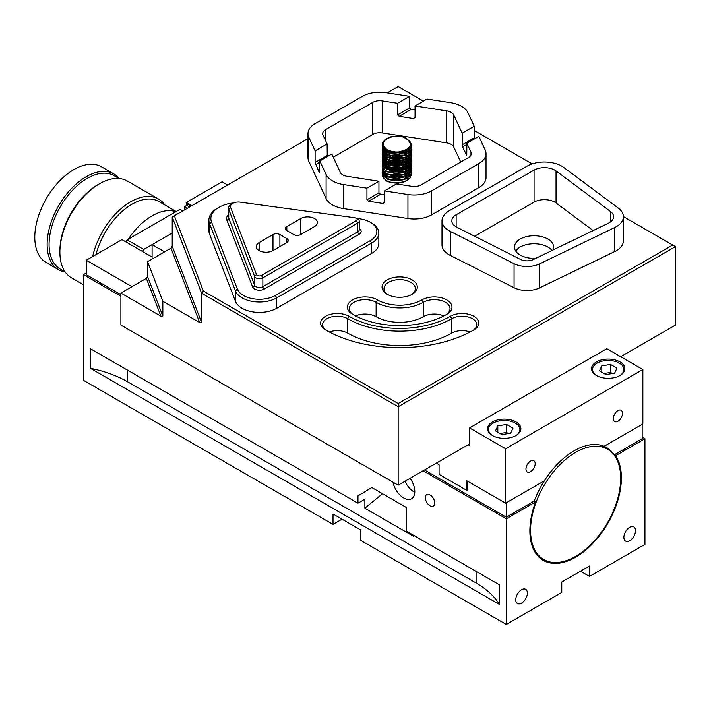 <?xml version="1.0" encoding="UTF-8"?>
<svg xmlns="http://www.w3.org/2000/svg" width="711" height="711" viewBox="0 0 711 711"><rect width="100%" height="100%" fill="white"/><g stroke="black" fill="none" stroke-linecap="round" stroke-linejoin="round"><path stroke-width="1.07" d="M371.826 487.542L406.488 507.556L406.488 531.197L499.38 584.824L499.38 604.43L90.395 368.307L90.395 348.701L357.971 503.184L357.971 495.905L371.826 487.542M413.42 535.196L413.42 536.218L364.894 508.205L364.894 499.175L357.971 503.184M364.894 508.205L382.518 493.71M623.894 537.347A8.212 4.737 -60 0 1 627.475 529.082A8.212 4.737 -60 0 1 633.803 526.887A8.212 4.737 -60 0 1 633.803 536.37A8.212 4.737 -60 0 1 625.591 541.107A8.212 4.737 -60 0 1 623.894 537.347M515.751 599.782A8.212 4.737 -60 0 1 519.341 591.516A8.212 4.737 -60 0 1 525.669 589.321A8.212 4.737 -60 0 1 525.669 598.804A8.212 4.737 -60 0 1 517.457 603.541A8.212 4.737 -60 0 1 515.751 599.782M642.175 437.141L644.948 438.74L615.646 455.662A64.701 37.354 -60 0 1 603.168 530.673A64.701 37.354 -60 0 1 543.275 560.41A64.701 37.354 -60 0 1 535.614 501.868L534.228 501.068A64.701 37.354 -60 0 1 544.377 480.796A64.701 37.354 -60 0 1 604.11 446.312A64.701 37.354 -60 0 1 606.59 447.548A64.701 37.354 -60 0 1 614.26 454.862L615.646 455.662M120.897 296.265L83.463 274.659L83.463 380.314L333.015 524.389L333.015 513.982L360.744 529.997L360.744 540.404L506.312 624.445L561.77 592.432L561.77 582.025L589.49 566.009L589.49 576.417L644.948 544.404L644.948 438.74M506.312 624.445L506.312 518.79L423.125 470.762M410.051 478.307A15.686 9.056 60 0 1 414.806 491.577A15.686 9.056 60 0 1 411.562 498.758A15.686 9.056 60 0 1 400.8 495.843A15.686 9.056 60 0 1 392.979 482.174M434.776 503.095A6.666 3.848 60 0 1 433.39 506.152A6.666 3.848 60 0 1 426.724 502.304A6.666 3.848 60 0 1 426.724 494.607A6.666 3.848 60 0 1 431.861 496.394A6.666 3.848 60 0 1 434.776 503.095M499.38 604.43A98.029 56.596 0 0 0 476.094 582.984L476.094 571.377M127.545 370.147L127.545 381.754L476.094 582.984M127.545 381.754A98.029 56.596 0 0 0 90.395 368.307M535.614 501.868L506.312 518.79M424.511 469.962L506.312 517.19L534.228 501.068M152.092 257.026L121.954 239.625L86.235 260.253L86.235 274.659L120.897 294.665M83.463 274.659L86.235 273.06M506.312 517.19L506.312 502.775L544.377 480.796L505.619 503.175L466.798 480.769L466.798 490.368L467.491 489.968M439.762 474.761L467.491 490.768L467.491 481.169M86.235 260.253L131.988 286.666M589.49 576.417L580.478 571.217M342.027 519.19L333.015 524.389M182.585 211.025L179.812 209.425L127.136 239.838L125.927 241.927M127.136 239.838L143.773 249.445L142.564 251.534M164.561 251.845L152.092 244.637L143.773 249.445M405.012 481.223A15.686 9.056 -120 0 0 414.113 491.976A15.686 9.056 -120 0 0 414.789 492.341M468.185 444.748L469.571 445.548L469.571 427.942L505.619 448.748L642.868 369.507L642.868 423.934L604.11 446.312L642.175 424.334L642.175 438.74L614.26 454.862M227.644 185.011L222.099 181.812L186.38 202.431L186.744 205.417L184.664 206.617L184.664 209.825M184.664 206.617L187.437 208.225M186.38 202.431L191.926 205.63M186.104 202.911L191.375 205.95M186.744 203.817L190.904 206.217M186.744 205.417L189.517 207.017M525.962 469.02A6.515 3.759 -60 0 1 528.806 462.461A6.515 3.759 -60 0 1 533.828 460.719A6.515 3.759 -60 0 1 533.828 468.238A6.515 3.759 -60 0 1 527.313 472.006A6.515 3.759 -60 0 1 525.962 469.02M613.309 418.592A6.515 3.759 -60 0 1 616.153 412.033A6.515 3.759 -60 0 1 621.174 410.291A6.515 3.759 -60 0 1 621.174 417.81A6.515 3.759 -60 0 1 614.66 421.579A6.515 3.759 -60 0 1 613.309 418.592M515.662 435.745A15.686 9.056 0 0 0 519.919 429.542A15.686 9.056 0 0 0 510.231 421.17A15.686 9.056 0 0 0 493.141 423.134A15.686 9.056 0 0 0 488.546 429.542A15.686 9.056 0 0 0 492.803 435.745M619.637 375.71A15.686 9.056 0 0 0 623.894 369.507A15.686 9.056 0 0 0 614.215 361.144A15.686 9.056 0 0 0 597.116 363.099A15.686 9.056 0 0 0 592.521 369.507A15.686 9.056 0 0 0 596.787 375.71M466.798 490.368L439.069 474.361L439.069 464.754L436.296 463.154M469.571 427.942L606.821 348.692L642.868 369.507M601.808 365.81L610.553 364.459L616.961 368.156L614.615 373.204L605.87 374.555L599.462 370.858L601.808 365.81L601.808 372.217M603.995 373.479L610.553 372.457L612.429 373.542M610.553 364.459L610.553 372.457M497.824 425.845L506.579 424.485L512.978 428.182L510.631 433.239L501.886 434.59L495.487 430.893L497.824 425.845L497.824 432.244M500.011 433.506L506.579 432.492L508.445 433.577M506.579 424.485L506.579 432.492M492.447 435.541A16.664 9.625 180 0 1 487.568 428.742A16.664 9.625 180 0 1 504.232 419.117A16.664 9.625 180 0 1 520.896 428.742A16.664 9.625 180 0 1 510.605 437.629A16.664 9.625 180 0 1 492.447 435.541M596.422 375.506A16.664 9.625 180 0 1 591.543 368.707A16.664 9.625 180 0 1 608.207 359.082A16.664 9.625 180 0 1 624.871 368.707A16.664 9.625 180 0 1 614.588 377.594A16.664 9.625 180 0 1 596.422 375.506M505.619 448.748L505.619 503.175M575.626 452.347A63.723 36.785 -60 0 1 607.487 449.192A63.723 36.785 -60 0 1 607.487 522.772A63.723 36.785 -60 0 1 543.773 559.566A63.723 36.785 -60 0 1 534.005 508.507A63.723 36.785 -60 0 1 575.626 452.347M601.737 445.477A64.505 37.239 -60 0 1 602.804 446.49M539.08 556.855A64.505 37.239 -60 0 1 538.52 556.704M65.208 272.029A55.289 31.924 -60 0 1 58.586 269.709L46.251 262.59A55.289 31.924 -60 0 1 37.772 218.286A55.289 31.924 -60 0 1 73.891 169.565A55.289 31.924 -60 0 1 101.54 166.818L113.876 173.946A55.289 31.924 -60 0 1 119.19 178.514M119.03 178.505L114.16 175.697A53.92 31.133 120 0 0 87.204 178.363A53.92 31.133 120 0 0 51.983 225.876A53.92 31.133 120 0 0 60.248 269.087L65.11 271.895M83.463 284.755L71.464 277.823A55.876 32.262 -60 0 1 59.893 252.245L59.893 250.645A53.92 31.133 -60 0 1 98.02 184.611L99.407 183.811A55.876 32.262 -60 0 1 127.34 181.038L158.535 199.053A55.876 32.262 -60 0 1 164.89 204.981M59.893 252.245A55.876 32.262 -60 0 1 99.407 183.811L98.02 184.611M92.679 256.529A55.876 32.262 -60 0 1 130.602 201.817A55.876 32.262 -60 0 1 158.535 199.053M176.195 211.514L158.944 201.551A53.92 31.133 120 0 0 131.988 204.217A53.92 31.133 120 0 0 95.958 254.636M128.318 239.154A53.92 31.133 -60 0 1 152.092 215.824A53.92 31.133 -60 0 1 175.857 211.709M58.586 269.709A55.289 31.924 -60 0 1 50.117 225.405A55.289 31.924 -60 0 1 86.235 176.684A55.289 31.924 -60 0 1 113.876 173.946M347.999 318.19L347.395 318.537M172.213 233.021L152.092 244.637L152.092 259.044M411.456 172.915L410.043 177.857L405.359 181.198L398.64 182.86L391.512 182.487L386.704 180.79L382.696 176.63L382.562 174.124M383.247 172.862L383.247 172.862A14.558 8.408 180 0 1 383.976 171.866M384.687 171.138A14.558 8.408 180 0 1 385.282 170.631M383.113 173.093L382.66 174.124M382.607 174.293L382.634 176.808L386.704 181.136L391.219 182.763L398.32 183.234L405.101 181.652L409.9 178.372L411.562 174.293L411.42 173.093M411.456 170.524L411.091 173.76L407.616 177.59L401.555 180.007L394.374 180.487L386.704 178.39L383.54 175.804L382.562 171.715M382.607 171.547L383.016 170.524M384.589 168.56L385.131 168.116M405.83 166.916L407.35 167.743M407.927 168.116L408.718 168.72M409.856 169.813L410.283 170.347M410.407 170.524L411.002 171.547M411.082 171.724L411.42 172.746M400.986 165.716L391.725 165.716M390.543 165.983L389.388 166.321M382.447 172.915L383.425 175.99L387.602 179.181L394.063 180.807L401.253 180.416L407.394 178.07L411.002 174.293L411.42 170.693M411.456 168.116L411.545 169.582L409.42 173.742L404.275 176.826L397.351 178.141L390.339 177.403L386.704 175.99L384.953 174.844L382.509 171.129L382.562 169.316M382.607 169.147L383.016 168.116M384.589 166.161L385.131 165.716M385.735 165.29L387.068 164.517M405.83 164.517L407.359 165.343M407.927 165.716L408.727 166.321M409.856 167.423L410.283 167.947M410.407 168.116L411.002 169.147M411.082 169.316L411.42 170.347M411.376 170.516L411.002 169.494M410.922 169.316L410.283 168.294M408.558 166.534L407.67 165.885L408.434 166.676M403.652 164.001L402.222 163.583M400.995 163.317L391.734 163.317M382.447 170.524L384.784 175.039L386.704 176.328L390.063 177.67L397.031 178.497L403.999 177.27L409.252 174.248L411.518 170.116L411.42 168.294M411.456 165.716L410.709 169.707L406.692 173.342L400.311 175.439L393.121 175.546L386.882 173.68L383.105 170.338L382.562 166.916M382.607 166.738L383.016 165.716M384.589 163.761L385.131 163.317M405.839 162.117L407.359 162.943M407.927 163.317L408.718 163.921M409.856 165.014L410.283 165.547M410.407 165.716L411.002 166.747M411.082 166.916L411.42 167.947M411.376 168.116L411.002 167.094M410.922 166.916L410.283 165.885M408.558 164.134L407.67 163.486L408.434 164.277M403.679 161.601L402.222 161.184M400.986 160.917L391.725 160.917M390.543 161.184L389.379 161.521M382.447 168.116L383.016 170.516L386.704 173.937L392.819 175.848L400 175.839L406.452 173.813L410.603 170.231L411.553 166.907M411.456 163.317L411.42 165.547L408.701 169.582L403.128 172.4L396.063 173.36L389.219 172.266L386.704 171.191L384.278 169.44L382.438 165.619L382.562 164.517M382.607 164.348L383.016 163.317M384.589 161.361L385.131 160.917M405.83 159.717L407.35 160.535M407.927 160.917L408.718 161.521M409.856 162.615L410.283 163.139M410.407 163.317L411.002 164.339M411.082 164.517L411.42 165.547M400.995 158.509L391.734 158.517M390.543 158.784L389.379 159.113M385.362 161.086L384.713 161.593M383.993 162.286L383.211 163.317M383.113 163.486L382.66 164.517M382.607 164.694L382.438 165.885L384.127 169.636L386.704 171.529L395.743 173.697L402.844 172.826L408.514 170.089L411.376 166.081L411.553 164.525M411.456 160.908L410.22 165.627L405.697 169.04L399.04 170.809L391.894 170.551L386.704 168.783L382.776 164.845L382.562 162.117M382.607 161.939L383.016 160.908M383.113 160.739L383.842 159.717M384.589 158.962L385.131 158.509M405.839 157.309L407.359 158.135M407.927 158.509L408.718 159.122M409.856 160.215L410.283 160.739M410.407 160.917L411.002 161.939M411.082 162.117L411.42 163.139M382.447 163.317L382.714 165.023L386.704 169.129L391.601 170.836L398.729 171.191L405.439 169.502L410.087 166.143L411.42 161.086M411.456 158.517L411.189 161.513L407.892 165.396L401.937 167.92L394.783 168.507L386.704 166.383L383.7 164.01L382.562 159.717M382.607 159.54L383.016 158.517M383.113 158.34L383.842 157.309M384.589 156.553L385.131 156.109M405.83 154.909L407.35 155.736M407.927 156.109L408.718 156.713M390.543 153.976L389.388 154.314M382.447 160.908L383.576 164.188L387.913 167.316L394.472 168.827L401.644 168.329L407.679 165.885L411.109 162.046L411.42 158.686M411.456 156.109L411.553 157.327L409.634 161.521L404.63 164.685L397.76 166.116L390.712 165.494L386.704 163.983L385.193 163.015L382.554 159.344L382.562 157.309M390.543 151.576L389.37 151.914M382.447 158.517L385.007 163.219L386.704 164.33L390.428 165.761L397.44 166.472L404.355 165.139L409.474 162.028L411.553 157.318M411.456 153.709L410.842 157.46L406.994 161.157L400.711 163.37L393.521 163.592L387.175 161.824L383.229 158.544L382.562 154.909M382.447 156.109L383.131 158.722L386.944 162.055L393.21 163.903L400.4 163.77L406.763 161.637L410.745 157.993L411.553 154.9M411.456 151.31L411.473 153.3L408.941 157.38L403.501 160.286L396.471 161.353L389.575 160.375L386.704 159.184L384.482 157.629L382.447 153.834L382.562 152.51M385.362 149.079L384.713 149.586M383.993 150.279L383.211 151.31M383.113 151.479L382.66 152.51M382.607 152.687L382.447 154.003L384.322 157.824L386.704 159.522L389.299 160.633L396.151 161.699L403.217 160.713L408.763 157.878L411.429 153.834L411.553 152.527M411.456 148.901L410.389 153.389L406.017 156.882L399.449 158.757L392.276 158.615L386.704 156.776L382.865 153.061L382.562 150.11M382.607 149.932L383.016 148.901M383.113 148.732L383.842 147.71M382.447 151.31L382.794 153.238L386.704 157.122L391.983 158.909L399.138 159.14L405.768 157.344L410.265 153.914L411.553 150.092M411.456 146.51L411.278 149.266L408.158 153.203L402.319 155.816L395.192 156.527L386.704 154.376L383.878 152.207L382.562 147.71M382.607 147.532L383.016 146.51M383.113 146.333L383.442 145.817M383.531 146.039L383.211 146.51M383.113 146.679L382.66 147.71M382.607 147.879L382.438 149.079L383.744 152.394L386.704 154.722L394.872 156.847L402.026 156.233L407.954 153.692L411.207 149.799L411.553 147.71M403.652 137.241L409.732 140.867L411.562 145.071L409.829 149.292L404.977 152.545L398.169 154.083L391.077 153.576L385.433 151.194L382.616 147.559L382.562 145.302M382.607 145.133L383.113 143.915M410.46 144.182L411.42 146.333M383.122 144.262L382.66 145.302M382.607 145.479L382.571 147.737L385.246 151.399L386.704 152.323L390.792 153.852L397.858 154.447L404.71 152.998L409.678 149.808L411.562 145.479L409.883 141.382L408.594 140.147M392.499 136.636L392.49 136.636C382.163 139.943 380.501 144.377 387.486 149.968L383.371 146.75L382.447 143.933L382.58 142.813L385.318 139.16L390.899 136.734L398.969 136.254M388.295 137.898L385.504 139.374L382.634 142.982L382.447 144.28L383.265 146.928L386.704 149.923C390.383 151.807 394.729 152.456 399.733 151.861C410.611 149.052 413.02 144.724 406.932 138.876A12.878 7.439 0 0 0 392.49 136.636M387.833 150.465L397.396 152.358L406.648 149.541M387.824 152.865L405.386 152.714M407.661 151.141L409.865 146.377M384.162 148.057L387.895 152.43L389.388 153.105M403.67 153.025L409.883 146.742M387.824 155.265L405.412 155.105M407.652 153.549L409.856 149.612M409.874 149.239L409.723 147.941M409.66 147.701L409.42 147.079M384.118 148.012L385.877 151.487M384.171 150.456L387.895 154.829L389.37 155.505M403.652 155.433L409.767 149.71M409.838 149.283L409.776 147.71M409.723 147.47L409.545 146.901M387.833 157.664L405.386 157.522M409.883 151.55L409.723 150.341M409.492 149.657L409.26 149.141M409.127 148.91L408.549 148.084M384.589 148.457L384.393 148.91M384.313 149.141L384.127 150.074M384.127 150.412L385.877 153.887M387.895 157.229L389.379 157.904M409.883 151.07L409.776 150.101M409.625 149.523L409.376 148.91M409.252 148.67L408.754 147.879M384.242 148.901L384.118 149.87M387.824 160.064L405.412 159.904M407.652 158.349L409.856 154.411M409.874 154.047L409.723 152.749M409.492 152.056L409.26 151.55M409.127 151.31L408.718 150.705M408.23 150.11L407.216 149.168M385.735 149.337L385.06 150.11M384.589 150.865L384.393 151.31M384.313 151.55L384.127 152.483M384.162 155.256L387.895 159.628L389.388 160.313M403.652 160.233L409.767 154.509M409.838 154.083L409.776 152.518M409.625 151.923L409.376 151.31M409.26 151.07L408.932 150.528M408.434 149.87L407.527 148.954M385.46 149.15L384.891 149.87M384.242 151.31L384.127 152.27M387.833 162.472L405.394 162.312M407.652 160.748L409.856 156.811M406.87 151.31L405.323 150.341M387.593 150.359L386.206 151.31M384.127 155.211L385.877 158.686M384.171 157.664L387.895 162.037L389.37 162.703M403.67 162.632L409.758 156.918M409.838 156.491L409.874 155.878M387.148 150.154L385.94 151.07M385.46 151.55L384.891 152.27M384.242 153.709L384.118 154.678M387.824 164.872L405.394 164.721M409.127 156.109L408.718 155.505M404.861 152.51L402.337 151.541M390.446 151.55L388.046 152.51M387.593 152.758L386.215 153.709M385.735 154.136L385.06 154.909M384.589 155.665L384.393 156.109M384.313 156.349L384.127 157.078M384.118 157.62L385.869 161.086M384.162 160.064L387.895 164.437L389.388 165.112M403.67 165.032L409.767 159.317M409.838 158.882L409.883 158.277M405.323 152.27L403.084 151.31M389.735 151.31L387.611 152.27M387.833 167.272L405.412 167.112M407.652 165.556L409.856 161.619M409.874 161.246L409.723 159.948M409.127 158.517L408.718 157.913M390.446 153.949L388.046 154.909M385.735 156.544L385.06 157.309M384.589 158.064L384.393 158.509M384.118 160.019L385.877 163.494M384.171 162.464L387.895 166.836L389.37 167.512M403.652 167.432L409.767 161.717M409.838 161.29L409.776 159.717M409.26 158.277L408.932 157.735M387.148 154.954L385.94 155.878M385.46 156.349L384.891 157.078M387.833 169.671L405.386 169.529M407.661 167.947L409.856 164.01M409.874 163.646L409.723 162.348M409.492 161.664L409.26 161.148M409.127 160.908L408.718 160.313M408.23 159.717L407.35 158.891M406.879 158.517L405.323 157.549M390.446 156.349L388.046 157.309M387.593 157.558L386.206 158.517M385.735 158.944L385.06 159.717M384.589 160.464L384.393 160.917M384.127 162.419L385.877 165.894M384.162 164.863L387.895 169.236L389.379 169.911M403.679 169.831L409.767 164.117M407.181 158.277L405.794 157.335M387.148 157.353L385.94 158.277M385.46 158.757L384.891 159.477M384.242 160.908L384.118 161.877M387.824 172.071L405.421 171.911M407.652 170.356L409.856 166.418M409.874 166.054L409.723 164.756M409.492 164.054L409.26 163.557M409.127 163.317L408.718 162.712M408.23 162.117L407.359 161.29M406.879 160.917L405.323 159.948M404.861 159.717L402.337 158.749M401.244 158.464L391.485 158.464M390.437 158.749L388.055 159.717M385.735 161.344L385.06 162.117M384.589 162.872L384.393 163.317M387.895 171.635L389.379 172.32M403.652 172.24L409.767 166.516M409.838 166.09L409.776 164.525M409.625 163.93L409.376 163.317M409.26 163.077L408.932 162.535M407.181 160.677L405.794 159.735M405.323 159.477L403.075 158.517M402.222 158.242L390.543 158.242M387.148 159.753L385.94 160.677M385.46 161.157L384.891 161.877M387.833 174.479L405.394 174.319M407.661 172.755L409.856 168.818M409.883 168.445L409.723 167.156M409.492 166.463L409.26 165.956M409.127 165.716L408.727 165.112M408.23 164.517L407.35 163.69M406.87 163.317L405.323 162.348M404.861 162.117L402.337 161.148M401.244 160.864L391.485 160.864M390.446 161.148L388.046 162.117M387.593 162.366L386.206 163.317M403.67 174.63L409.758 168.925M409.838 168.498L409.776 166.916M409.625 166.33L409.376 165.716M409.26 165.476L408.932 164.934M407.181 163.077L405.794 162.135M405.323 161.877L403.075 160.917M402.222 160.642L390.543 160.65M389.735 160.917L387.611 161.877M387.824 176.879L405.403 176.719M407.661 175.155L409.856 171.218M409.874 170.853L409.723 169.556M409.5 168.863L409.26 168.356M409.127 168.116L408.718 167.512M408.23 166.916L407.359 166.09M404.861 164.517L402.337 163.548M401.253 163.263L391.494 163.263M390.446 163.548L388.046 164.517M387.593 164.765L386.215 165.716M385.735 166.143L385.06 166.916M384.589 167.672L384.393 168.116M403.661 177.039L409.767 171.324M409.838 170.889L409.776 169.325M409.625 168.729L409.376 168.116M409.26 167.885L408.932 167.334M407.181 165.476L405.794 164.534M405.323 164.277L403.084 163.317M402.222 163.041L390.543 163.05M389.735 163.317L387.611 164.277M387.148 164.561L385.94 165.476M385.46 165.956L384.891 166.676M387.833 179.279L405.412 179.119M407.652 177.563L409.856 173.617M409.883 173.253L409.723 171.955M409.492 171.262L409.252 170.756M409.127 170.524L408.718 169.911M408.23 169.316L407.359 168.489M406.87 168.116L405.323 167.156M404.861 166.916L402.337 165.956M401.244 165.663L391.485 165.672M390.446 165.956L388.046 166.916M387.593 167.165L386.206 168.116M384.118 172.026L385.877 175.501M384.171 174.471L387.895 178.843L389.37 179.519M403.652 179.439L409.767 173.724M409.838 173.297L409.776 171.715M409.625 171.129L409.376 170.516M409.26 170.285L408.932 169.742M408.434 169.085L407.67 168.294M407.181 167.876L405.794 166.934M405.323 166.676L403.075 165.716M402.222 165.441L390.543 165.45M389.726 165.716L387.611 166.676M384.162 172.071L387.895 176.444M160.908 316.164L162.846 316.084L147.568 276.463L146.342 278.374L160.908 316.164L120.897 293.065L146.342 278.374M199.658 322.536L201.595 322.447L172.213 246.228L170.987 248.139L199.658 322.536L162.846 301.277L147.568 261.657L170.987 248.139M409.883 175.084L409.776 174.115M409.625 173.537L409.376 172.924M409.252 172.684L408.932 172.142M408.434 171.484L407.67 170.693M407.181 170.285L405.794 169.342M405.323 169.085L403.084 168.116M402.222 167.849L390.543 167.849M389.735 168.116L387.611 169.085M387.148 169.36L385.94 170.285M385.46 170.764L384.891 171.484M385.718 180.203L383.46 177.812L382.722 174.648M382.749 174.391L383.131 173.12M409.492 173.662L409.26 173.155M409.127 172.915L408.718 172.311M408.23 171.724L407.35 170.898M406.879 170.516L405.323 169.556M404.861 169.316L402.337 168.356M401.253 168.072L391.494 168.072M390.446 168.356L388.046 169.316M385.735 170.951L385.06 171.715M384.589 172.471L384.393 172.924M384.127 174.426L385.877 177.901M408.949 172.124L409.287 172.622M409.412 172.844L409.705 173.448M399.733 151.861A14.558 8.408 180 0 1 387.486 149.968M486.022 153.585L486.022 177.599A24.512 14.149 180 0 1 478.841 187.606L478.841 163.592A24.512 14.149 180 0 0 486.022 153.585A24.512 14.149 180 0 0 485.186 149.923L478.885 136.352L466.878 143.284L466.754 155.46L462.63 146.937L462.194 133.179L474.201 126.247L467.9 112.676A24.512 14.149 180 0 0 450.57 102.668L427.062 99.033L415.055 105.966L415.055 117.573L413.411 118.524L399.2 116.32L397.556 114.871L397.556 103.264L409.563 96.332L409.563 107.939L411.207 109.387L415.055 109.983M470.984 155.051L470.984 152.118A9.803 5.661 0 0 1 471.313 153.585A9.803 5.661 0 0 1 468.442 157.584L421.214 184.851A9.803 5.661 0 0 1 411.749 186.318L396.445 183.945L384.438 190.877L384.438 202.484L382.794 203.435L368.582 201.231L366.938 199.782L366.938 188.175L378.945 181.243L347.235 176.337A9.803 5.661 0 0 1 340.302 172.338L331.806 154.029L319.799 160.962L319.363 172.817L315.115 162.464L315.115 150.856L327.122 143.924L327.247 156.66M474.201 126.247L474.326 138.983M378.945 181.243L378.945 192.85L380.589 194.299L384.438 194.894M315.115 150.856L308.814 137.285A24.512 14.149 180 0 1 307.979 133.624A24.512 14.149 180 0 1 315.16 123.616L362.388 96.349A24.512 14.149 180 0 1 386.055 92.688L409.563 96.332M478.841 187.606L431.613 214.864A24.512 14.149 180 0 1 407.945 218.526L343.431 208.554A24.512 14.149 180 0 1 326.1 198.547L308.814 161.299A24.512 14.149 180 0 1 307.979 157.638L307.979 133.624M366.938 188.175L343.431 184.54A24.512 14.149 180 0 1 326.1 174.533L319.799 160.962M397.556 103.264L382.251 100.891A9.803 5.661 0 0 0 372.786 102.357L325.558 129.624A9.803 5.661 0 0 0 322.687 133.624A9.803 5.661 0 0 0 323.016 135.09L327.122 143.924M333.272 157.184L372.786 134.37A9.803 5.661 180 0 1 382.251 132.913L446.766 142.893A9.803 5.661 180 0 1 453.698 146.893L460.728 162.046M462.194 133.179L453.698 114.871A9.803 5.661 0 0 0 446.766 110.872L415.055 105.966M478.841 163.592L431.613 190.859A24.512 14.149 180 0 1 407.945 194.521L384.438 190.877M470.984 152.118L466.878 143.284M514.071 263.71L450.347 231.448A24.512 14.149 180 0 1 442.002 220.81A24.512 14.149 180 0 1 449.245 210.767L527.153 166.098A24.512 14.149 180 0 1 563.787 167.476L618.268 208.056A24.512 14.149 180 0 1 623.405 216.722A24.512 14.149 180 0 1 614.642 227.573L539.596 263.879A19.606 11.323 180 0 1 514.071 263.71L514.071 287.724L450.347 255.462A24.512 14.149 180 0 1 442.002 244.824L442.002 220.81M610.518 211.523L556.046 170.942A14.709 8.488 0 0 0 534.059 170.116L456.151 214.784A14.709 8.488 0 0 0 451.805 220.81A14.709 8.488 0 0 0 456.817 227.191L520.532 259.453A9.803 5.661 0 0 0 533.294 259.542L608.34 223.236A14.709 8.488 0 0 0 613.602 216.722A14.709 8.488 0 0 0 610.518 211.523L610.518 221.93M232.773 203.346L231.386 204.146A9.803 5.661 0 0 0 228.507 208.145A9.803 5.661 0 0 0 228.746 209.372L254.6 276.463A4.906 2.826 0 0 0 258.022 278.57A4.906 2.826 0 0 0 262.857 277.85L357.793 223.041A4.906 2.826 0 0 0 359.224 221.041A4.906 2.826 0 0 0 357.793 219.041L356.407 218.241A2.942 1.698 180 0 1 356.407 220.641L261.47 275.45A2.942 1.698 180 0 1 258.564 275.877A2.942 1.698 180 0 1 256.52 274.615L230.657 207.532A7.839 4.524 180 0 1 232.773 203.346A7.839 4.524 180 0 1 240.114 202.137L355.002 217.788A2.942 1.698 180 0 1 356.407 218.241M356.664 218.393L359.499 218.775A22.548 13.02 180 0 1 370.262 222.241A22.548 13.02 180 0 1 370.262 240.647L275.335 295.456A22.548 13.02 180 0 1 253.089 298.753A22.548 13.02 180 0 1 237.376 289.084L211.523 221.992A27.453 15.846 180 0 1 218.908 207.345A27.453 15.846 180 0 1 233.564 202.946M172.213 246.228L172.213 217.006L201.595 293.234L398.169 406.728L675.45 246.637L672.677 245.037L398.169 403.528L203.39 291.066L174.364 215.771L307.979 138.627M469.571 443.948L398.169 485.169L398.169 403.528M172.213 217.006L174.364 215.771M387.228 92.874L398.169 86.555L423.427 101.131M201.595 322.447L201.595 293.234L203.39 291.066M474.201 130.451L532.13 163.894M623.405 216.597L672.677 245.037M162.846 301.277L162.846 316.084M120.897 293.065L120.897 325.087L398.169 485.169M147.568 276.463L147.568 261.657M325.522 329.913A104.899 60.559 0 0 0 473.864 329.913L473.864 329.913A16.664 9.625 0 0 0 473.864 316.306A16.664 9.625 0 0 0 450.294 316.306A71.562 41.318 180 0 1 349.083 316.306A16.664 9.625 0 0 0 325.522 316.306A16.664 9.625 0 0 0 325.522 329.913L325.522 329.913M623.405 216.722L623.405 240.736A24.512 14.149 180 0 1 614.642 251.587L539.596 287.893A19.606 11.323 180 0 1 514.071 287.724M352.549 314.306A66.665 38.483 0 0 0 446.828 314.306L446.828 314.306A17.642 10.185 0 0 0 446.828 299.9A17.642 10.185 0 0 0 421.872 299.9A31.373 18.113 180 0 1 377.505 299.9A17.642 10.185 0 0 0 352.549 299.9A17.642 10.185 0 0 0 352.549 314.306L352.549 314.306M387.211 294.292A17.642 10.185 0 0 0 412.167 294.292A17.642 10.185 0 0 0 412.167 279.885A17.642 10.185 0 0 0 387.211 279.885A17.642 10.185 0 0 0 387.211 294.292L387.211 294.292M378.83 233.048L378.83 243.455A24.512 14.149 180 0 1 371.649 253.454L276.721 308.263A24.512 14.149 180 0 1 252.538 311.845A24.512 14.149 180 0 1 235.465 301.34L209.603 234.248A29.409 16.984 180 0 1 208.901 230.56L208.901 220.152A29.409 16.984 0 0 0 209.603 223.841L235.465 290.932A24.512 14.149 0 0 0 252.538 301.437A24.512 14.149 0 0 0 276.721 297.865L371.649 243.055A24.512 14.149 0 0 0 378.83 233.048A24.512 14.149 0 0 0 371.649 223.041L370.262 222.241M314.564 226.551L300.7 234.559A4.906 2.826 180 0 1 293.767 234.559L286.835 230.56A4.906 2.826 180 0 1 285.404 228.56A4.906 2.826 180 0 1 286.835 226.551L300.7 218.553A9.803 5.661 180 0 1 311.382 217.326A9.803 5.661 180 0 1 317.435 222.552A9.803 5.661 180 0 1 314.564 226.551M259.106 242.567L272.971 234.559A4.906 2.826 180 0 1 279.903 234.559L286.835 238.558A4.906 2.826 180 0 1 288.275 240.567A4.906 2.826 180 0 1 286.835 242.567L272.971 250.565A9.803 5.661 180 0 1 262.288 251.792A9.803 5.661 180 0 1 256.236 246.566A9.803 5.661 180 0 1 259.106 242.567L259.106 250.565M218.908 207.345L217.522 208.145A29.409 16.984 0 0 0 208.901 220.152M387.948 294.692A15.686 9.056 180 0 1 384.002 288.693A15.686 9.056 180 0 1 393.69 280.33A15.686 9.056 180 0 1 410.78 282.285A15.686 9.056 180 0 1 415.375 288.693A15.686 9.056 180 0 1 411.438 294.692M326.536 330.491A14.709 8.488 180 0 1 322.598 324.714A14.709 8.488 180 0 1 331.673 316.866A14.709 8.488 180 0 1 347.697 318.706A73.526 42.447 0 0 0 451.681 318.706A14.709 8.488 180 0 1 467.705 316.866A14.709 8.488 180 0 1 476.779 324.714A14.709 8.488 180 0 1 472.851 330.491M329.309 331.993A14.709 8.488 180 0 1 347.697 333.112A73.526 42.447 0 0 0 451.681 333.112A14.709 8.488 180 0 1 470.078 331.993M353.5 314.84A15.686 9.056 180 0 1 349.35 308.707A15.686 9.056 180 0 1 359.028 300.335A15.686 9.056 180 0 1 376.119 302.299A33.328 19.241 0 0 0 423.258 302.299A15.686 9.056 180 0 1 440.349 300.335A15.686 9.056 180 0 1 450.036 308.707A15.686 9.056 180 0 1 445.886 314.84M355.509 315.915A15.686 9.056 180 0 1 376.119 316.706A33.328 19.241 0 0 0 423.258 316.706A15.686 9.056 180 0 1 443.868 315.915M515.706 251.063A19.606 11.323 180 0 1 533.517 243.749A19.606 11.323 180 0 1 551.985 250.494M535.783 258.333A19.606 11.323 180 0 1 520.185 255.062A19.606 11.323 180 0 1 514.444 247.055A19.606 11.323 180 0 1 534.05 235.741A19.606 11.323 180 0 1 553.656 247.055A19.606 11.323 180 0 1 552.971 250.023M474.628 236.212L534.059 202.137A14.709 8.488 180 0 1 556.046 202.955L593.134 230.586M675.45 246.637L675.45 325.087L620.685 356.7M415.055 117.573L413.411 118.524M411.207 109.387L399.2 116.32M409.563 107.939L397.556 114.871M319.799 162.161L315.551 164.614M327.122 155.531L315.115 162.464M384.438 202.484L382.794 203.435M466.878 144.484L462.63 146.937M474.201 137.854L462.194 144.786M380.589 194.299L368.582 201.231M378.945 192.85L366.938 199.782M308.814 161.299L308.814 137.285M326.1 198.547L326.1 174.533M382.251 132.913L382.251 100.891M446.766 142.893L446.766 110.872M343.431 208.554L343.431 184.54M407.945 194.521L407.945 218.526M453.698 146.893L453.698 114.871M431.613 214.864L431.613 190.859M264.243 289.057L359.171 234.248A1.964 1.129 60 0 1 357.793 231.848L262.857 286.657A4.906 2.826 180 0 1 258.022 287.368A4.906 2.826 180 0 1 254.6 285.271A1.964 1.564 -21.1 0 1 252.689 287.12A6.861 3.964 0 0 0 257.471 290.061A6.861 3.964 0 0 0 264.243 289.057A1.964 1.129 60 0 1 262.857 286.657L262.857 277.85L261.47 275.45M359.171 234.248A6.861 3.964 0 0 0 359.224 228.675M359.224 221.041L359.224 229.849A4.906 2.826 180 0 1 357.793 231.848L357.793 223.041L356.407 220.641M228.507 214.793A11.767 6.79 0 0 0 226.827 220.028A1.964 1.564 158.9 0 0 228.746 218.179A9.803 5.661 180 0 1 228.507 216.953L228.507 208.145M226.827 220.028L252.689 287.12M256.52 274.615L254.6 276.463L254.6 285.271L228.746 218.179L228.746 209.372L230.657 207.532M300.7 218.553L300.7 234.559M286.835 226.551L286.835 230.56M272.971 234.559L272.971 250.565M286.835 238.558L286.835 242.567M279.903 234.559L279.903 246.566M209.603 234.248L209.603 223.841L211.523 221.992M235.465 301.34L235.465 290.932L237.376 289.084M276.721 308.263L276.721 297.865L275.335 295.456M371.649 253.454L371.649 243.055L370.262 240.647M372.786 134.37L372.786 102.357M325.558 140.556L325.558 129.624M347.697 333.112L347.697 318.706L349.083 316.306M451.681 333.112L451.681 318.706L450.294 316.306M376.119 316.706L376.119 302.299L377.505 299.9M423.258 316.706L423.258 302.299L421.872 299.9M556.046 170.942L556.046 202.955M534.059 170.116L534.059 202.137M456.151 214.784L456.151 226.836M450.347 255.462L450.347 231.448M614.642 251.587L614.642 227.573M539.596 287.893L539.596 263.879M519.919 431.986L519.919 429.542M488.546 431.986L488.546 429.542M623.894 371.96L623.894 369.507M592.521 371.96L592.521 369.507M607.487 449.192L600.493 445.157M543.773 559.566L538.156 556.322M409.883 161.148L409.883 160.677M409.883 165.956L409.883 165.476M409.883 168.356L409.883 167.885M409.883 170.756L409.883 170.285M409.883 173.155L409.883 172.684"/></g></svg>
